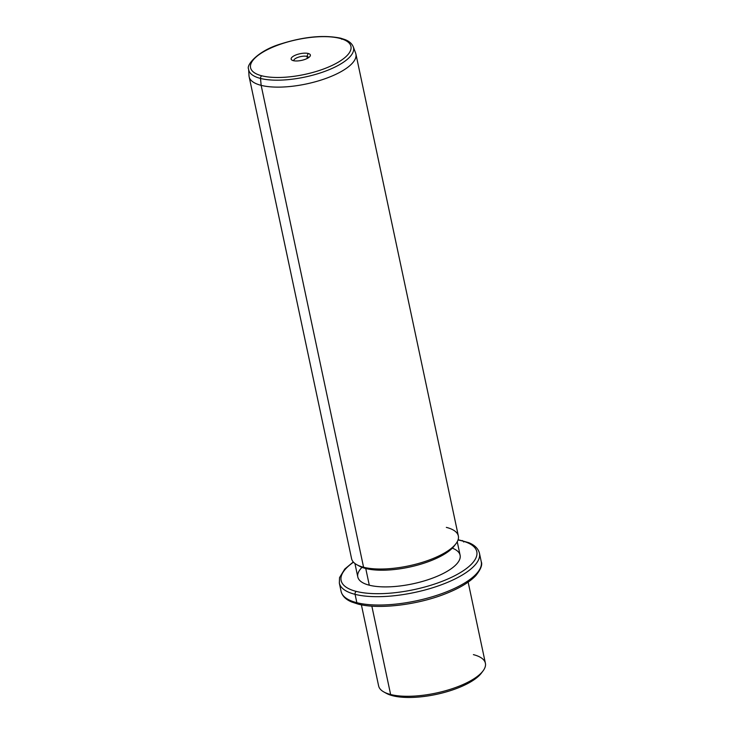 <?xml version="1.0" encoding="UTF-8"?>
<svg xmlns="http://www.w3.org/2000/svg" width="734" height="734" viewBox="0 0 734 734"><rect width="100%" height="100%" fill="white"/><g stroke="black" fill="none" stroke-linecap="round" stroke-linejoin="round"><path stroke-width="1.1" d="M385.176 692.63A52.307 18.148 -12 0 0 392.8 695.768A52.307 18.148 -12 0 0 443.547 692.657A52.307 18.148 -12 0 0 482.146 672.023M383.873 691.969A54.573 18.937 -12 0 0 390.626 694.511L392.8 695.768A52.307 18.148 168 0 1 386.323 693.327L383.873 691.969M483.064 670.885L481.385 673.124A52.307 18.148 168 0 1 442.189 693.015A52.307 18.148 168 0 1 392.8 695.768L390.626 694.511A54.573 18.937 -12 0 0 442.171 691.639A54.573 18.937 -12 0 0 483.064 670.885A54.573 18.937 -12 0 0 473.393 654.636M468.154 582.126L485.394 663.224A54.573 18.937 168 0 1 451.887 688.804A54.573 18.937 168 0 1 390.626 694.511L371.844 606.137L390.626 694.511A54.573 18.937 168 0 1 378.625 685.923L361.385 604.816M353.293 561.969L344.787 569.024L339.548 577.585L339.328 583.071A71.629 24.855 -12 0 0 355.082 594.347L356.852 602.697L355.082 594.347A71.629 24.855 168 0 1 339.328 583.071L341.099 591.421A71.629 24.855 -12 0 0 356.852 602.697A71.629 24.855 168 0 1 341.099 591.421C342.292 596.072 345.861 599.605 351.806 602.027L358.018 604.073A2.275 1.743 -75.8 0 1 356.852 602.697A71.629 24.855 -12 0 0 437.253 595.201A71.629 24.855 -12 0 0 481.238 561.629A71.629 24.855 168 0 1 437.253 595.201A71.629 24.855 168 0 1 356.852 602.697A2.275 1.743 104.2 0 0 358.018 604.073A2.275 1.743 104.2 0 0 359.027 603.954A69.354 24.066 168 0 1 357.164 603.44M355.082 594.347A71.629 24.855 -12 0 0 435.482 586.851A71.629 24.855 -12 0 0 479.467 553.289A71.629 24.855 168 0 1 435.482 586.851A71.629 24.855 168 0 1 355.082 594.347A2.275 1.743 -75.8 0 1 356.366 591.43A69.354 24.066 -12 0 0 452.107 577.034A69.354 24.066 -12 0 0 461.539 540.747A2.275 1.743 -75.8 0 1 462.548 540.637A2.275 1.743 104.2 0 0 461.539 540.747A69.354 24.066 -12 0 0 458.025 539.976A69.354 24.066 168 0 1 461.539 540.747A69.354 24.066 168 0 1 452.107 577.034A69.354 24.066 168 0 1 356.366 591.43A2.275 1.743 104.2 0 0 355.082 594.347M463.402 541.261A2.275 1.743 -75.8 0 1 463.714 542.004M353.494 562.198A69.354 24.066 -12 0 0 356.366 591.43A69.354 24.066 168 0 1 353.494 562.198M362.027 567.345A52.307 18.148 -12 0 0 369.294 585.2A52.307 18.148 -12 0 0 438.969 575.511A52.307 18.148 -12 0 0 452.327 548.151M358.128 565.373A52.307 18.148 -12 0 0 365.752 568.511L369.294 585.2A52.307 18.148 168 0 1 357.797 576.97L354.926 563.483M457.245 541.729L460.108 555.216A52.307 18.148 168 0 1 427.995 579.732A52.307 18.148 168 0 1 369.294 585.2L365.752 568.511A52.307 18.148 -12 0 0 416.499 565.4A52.307 18.148 -12 0 0 455.089 544.766M356.825 564.712A54.573 18.937 -12 0 0 363.578 567.254L365.752 568.511A52.307 18.148 168 0 1 359.275 566.07L356.825 564.712M456.016 543.628L454.328 545.867A52.307 18.148 168 0 1 415.141 565.758A52.307 18.148 168 0 1 365.752 568.511L363.578 567.254A54.573 18.937 -12 0 0 415.123 564.382A54.573 18.937 -12 0 0 456.016 543.628A54.573 18.937 -12 0 0 446.345 527.379M249.147 76.758A54.573 18.937 -12 0 0 261.148 85.355L363.578 567.254A54.573 18.937 168 0 1 351.577 558.666L249.147 76.758M363.578 567.254L261.148 85.355A54.573 18.937 -12 0 0 322.4 79.639A54.573 18.937 -12 0 0 355.917 54.059L458.346 535.967A54.573 18.937 168 0 1 424.839 561.547A54.573 18.937 168 0 1 363.578 567.254M248.606 69.042A53.573 18.589 -12 0 0 260.515 78.437L261.148 85.355A54.573 18.937 168 0 1 249.009 75.776L248.606 69.042C245.982 65.647 257.276 50.756 281.342 43.765C304.206 36.608 323.978 34.755 340.668 38.196A2.275 1.743 104.2 0 0 339.668 38.315A51.325 17.809 -12 0 0 268.827 48.967A51.325 17.809 -12 0 0 261.845 75.813A2.275 1.743 104.2 0 0 260.515 78.437A53.573 18.589 -12 0 0 321.905 72.409A53.573 18.589 -12 0 0 353.265 46.792A53.573 18.589 168 0 1 321.905 72.409A53.573 18.589 168 0 1 260.515 78.437A53.573 18.589 168 0 1 248.606 69.042M340.668 38.196L345.026 39.599C349.191 41.214 351.935 43.609 353.265 46.792L355.632 53.114A54.573 18.937 168 0 1 323.685 79.208A54.573 18.937 168 0 1 261.148 85.355L260.515 78.437A2.275 1.743 -75.8 0 1 261.845 75.813A51.325 17.809 -12 0 0 332.685 65.161A51.325 17.809 -12 0 0 339.668 38.315A2.275 1.743 -75.8 0 1 340.668 38.196A2.275 1.743 104.2 0 1 341.76 39.287M339.668 38.315A51.325 17.809 168 0 1 332.685 65.161A51.325 17.809 168 0 1 261.845 75.813A51.325 17.809 168 0 1 268.827 48.967A51.325 17.809 168 0 1 339.668 38.315M293.297 60.656A9.836 3.413 -12 0 0 306.876 58.619A9.836 3.413 -12 0 0 308.207 53.472A9.836 3.413 -12 0 0 294.637 55.518A9.836 3.413 -12 0 0 293.297 60.656A9.836 3.413 168 0 1 292.086 60.197A9.836 3.413 168 0 1 295.554 55.105A9.836 3.413 168 0 1 308.207 53.472A9.836 3.413 168 0 1 309.95 56.399A9.836 3.413 168 0 1 302.582 60.142A9.836 3.413 168 0 1 293.297 60.656M306.931 56.39L308.207 53.472L306.931 56.39A7.56 2.624 -12 0 0 298.38 57.206A7.56 2.624 -12 0 0 293.82 60.775A7.56 2.624 168 0 1 293.811 60.72A7.56 2.624 168 0 1 298.444 57.179A7.56 2.624 168 0 1 306.931 56.39A7.56 2.624 168 0 1 308.592 57.582A7.56 2.624 168 0 1 308.601 57.628A7.56 2.624 -12 0 0 306.931 56.39L307.353 58.371L306.931 56.39M358.018 604.073C378.579 609.605 417.325 604.963 445.428 593.797C459.236 588.384 469.347 582.346 475.77 575.676C480.807 569.382 482.633 564.703 481.238 561.629L479.467 553.289C478.274 548.628 474.705 545.096 468.76 542.674L458.126 539.683"/></g></svg>
